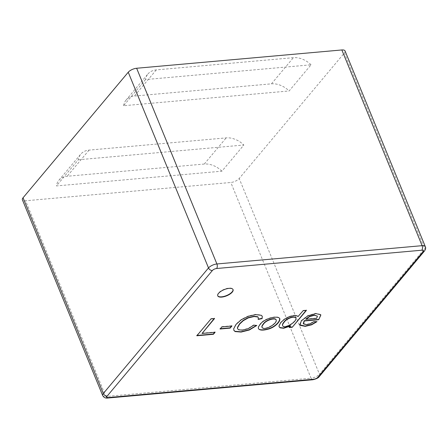 <?xml version="1.0" encoding="UTF-8"?>
<svg xmlns="http://www.w3.org/2000/svg" width="448" height="448" viewBox="0 0 448 448"><rect width="100%" height="100%" fill="white"/><g stroke="black" fill="none" stroke-linecap="round" stroke-linejoin="round"><path stroke-width="0.34" stroke-dasharray="2.24 1.68" d="M145.516 79.565L123.603 105.722L289.134 90.961L311.052 64.803L145.516 79.565A19.846 14.403 40 0 1 147.969 73.948L126.05 100.106A19.846 14.403 -140 0 1 134.372 96.051L271.471 83.832A19.846 14.403 -140 0 1 289.134 90.961M345.044 50.938A6.614 2.671 -22.3 0 1 344.394 52.959L239.198 178.506A6.614 2.671 -22.3 0 1 230.804 182.482L25.598 200.777A6.614 2.671 -22.3 0 1 22.4 199.802M78.31 159.774L243.841 145.018L221.928 171.175L56.392 185.931L78.31 159.774A19.846 14.403 -140 0 1 80.758 154.162A19.846 14.403 -140 0 1 89.079 150.108L226.178 137.883A19.846 14.403 -140 0 1 243.841 145.018M221.928 171.175A19.846 14.403 40 0 0 204.266 164.041L67.166 176.266A19.846 14.403 40 0 0 58.845 180.32A19.846 14.403 40 0 0 56.392 185.931M123.603 105.722A19.846 14.403 -140 0 1 126.05 100.106M311.052 64.803A19.846 14.403 40 0 0 293.39 57.674L156.29 69.899A19.846 14.403 40 0 0 147.969 73.948M217.711 295.725A8.271 3.338 -22.3 0 1 217.65 295.59A8.271 3.338 -22.3 0 1 224.034 289.363A8.271 3.338 -22.3 0 1 232.949 289.313A8.271 3.338 -22.3 0 1 232.999 289.458M197.126 335.451L196.862 335.765M196.75 335.485L210.997 318.898M210.879 318.618L214.402 318.304L214.514 318.584M214.402 318.304L214.138 318.618M201.942 333.172L214.978 332.013L215.09 332.293M214.978 332.013L214.715 332.326M220.382 328.698L220.119 329.011M220.007 328.731L221.866 326.922M221.754 326.642L231.801 325.746L231.918 326.026M231.801 325.746L231.538 326.06M258.322 319.105L258.222 319.43M258.104 319.15L258.216 317.352M237.552 328.726L238.498 329.51L242.318 329.907L248.203 328.384L253.663 324.918L253.775 325.198M253.663 324.918L256.816 325.455M233.834 330.322L233.61 328.451L235.995 324.044L241.433 319.306L248.41 315.935L255.668 314.345L261.274 315.039L262.287 316.322M262.024 327.253C264.505 330.859 277.508 323.299 276.063 319.648M258.367 328.378C257.936 327.426 258.502 326.026 260.047 324.173C263.861 318.276 277.827 314.854 279.642 318.31M289.537 327.208L289.274 327.522M289.162 327.242L290.444 325.707M279.087 326.715L278.908 325.584L280.627 322.347L284.374 318.942L289.15 316.411L294.112 315.235L296.794 315.431L298.071 316.646M297.987 316.456L303.178 310.677M303.061 310.397L306.298 310.111L306.415 310.391M282.559 325.394C283.73 329.286 296.951 321.793 295.809 317.806M306.298 310.111L306.034 310.425M305.799 319.004L316.585 318.046L316.697 318.326M303.285 323.518L306.522 324.38L310.1 323.506L313.729 321.412L313.846 321.692M313.729 321.412L316.982 321.658M316.865 321.378L316.512 321.664M299.589 324.705L301.196 320.611L307.709 315.599L315.61 313.314L320.538 314.412L320.779 314.894M316.585 318.046L317.318 315.918M425.309 246.646A6.614 2.671 -22.3 0 1 424.665 248.668L344.394 52.959M424.463 251.037A3.31 2.402 40 0 0 424.665 248.668L319.463 374.22L239.198 178.506M319.267 376.589A3.31 2.402 40 0 0 319.463 374.22A6.614 2.671 -22.3 0 1 311.069 378.196L230.804 182.482M312.827 379.747A3.31 1.842 84.9 0 1 311.069 378.196L105.868 396.491L25.598 200.777M204.266 164.041L226.178 137.883M89.079 150.108L67.166 176.266M156.29 69.899L134.372 96.051M271.471 83.832L293.39 57.674M107.621 398.042A3.31 1.842 -95.1 0 1 105.868 396.491A6.614 2.671 -22.3 0 1 102.665 395.511M217.65 295.59L217.762 295.87M232.949 289.313L233.061 289.593M237.569 328.642L237.451 328.362M278.992 326.855L278.874 326.575M303.346 323.669L303.229 323.389M299.673 324.996L299.555 324.716M320.846 315.056L320.729 314.776M58.845 180.32L80.758 154.162"/><path stroke-width="0.67" d="M298.026 316.546L303.178 310.677L306.415 310.391L292.281 327.253L289.274 327.522L290.562 325.987L283.685 328.272L280.118 327.841L279.115 326.799L279.026 325.864L280.739 322.627L284.491 319.222L289.268 316.691L294.224 315.515L296.912 315.711L298.071 316.646M258.222 319.43L258.328 317.632L257.79 316.988L254.094 316.54L248.248 317.923L243.275 320.69L239.725 323.994L237.563 327.662L237.535 328.653L238.616 329.79L242.435 330.187L248.315 328.664L253.775 325.198L256.816 325.455L249.34 330.002L241.136 332.063L235.099 331.576L233.834 330.322L233.722 328.731L236.107 324.324L241.545 319.586L248.522 316.215L255.78 314.625L261.386 315.319L262.276 316.322L262.119 318.606L258.222 319.43M213.422 334.286L196.862 335.765L210.997 318.898L214.514 318.584L202.054 333.452L215.09 332.293L213.422 334.286L213.304 334.006L196.75 335.485M232.254 292.124A8.271 3.338 -22.3 0 1 224.151 296.666A8.271 3.338 -22.3 0 1 217.762 295.87A8.271 3.338 -22.3 0 1 224.146 289.643A8.271 3.338 -22.3 0 1 233.061 289.593A8.271 3.338 -22.3 0 1 232.254 292.124M230.171 328.115L220.119 329.011L221.866 326.922L231.918 326.026L230.171 328.115L230.054 327.835L220.007 328.731M260.165 324.453C263.973 318.556 277.939 315.134 279.759 318.59C280.672 321.216 275.52 326.883 269.063 328.888C263.273 330.596 259.745 330.518 258.479 328.658C258.054 327.706 258.614 326.306 260.165 324.453M304.298 320.998L303.492 323.943L306.639 324.66L310.212 323.786L313.846 321.692L316.982 321.658L311.59 324.828L305.217 326.351L299.897 325.298L301.314 320.891L307.826 315.879L315.728 313.594L320.656 314.692L320.852 315.05L318.696 319.715L304.298 320.998L304.186 320.718L303.285 323.518M108.478 397.544A3.31 1.333 -22.3 0 1 107.201 396.049L212.397 270.497A3.31 1.333 -22.3 0 1 216.597 268.509L421.798 250.214A3.31 1.333 -22.3 0 1 423.074 251.714L317.878 377.261A3.31 1.333 -22.3 0 1 313.678 379.249L108.478 397.544A3.31 1.842 -95.1 0 1 107.621 398.042C105.437 398.339 103.785 397.494 102.665 395.511L22.4 199.802A6.614 2.671 -22.3 0 1 23.05 197.781L128.246 72.229A6.614 2.671 -22.3 0 1 136.64 68.253L341.846 49.958A6.614 2.671 -22.3 0 1 345.044 50.938L425.309 246.646A6.614 2.671 -22.3 0 0 422.111 245.672L341.846 49.958M232.999 289.458A8.271 3.338 -22.3 0 1 232.137 291.844A8.271 3.338 -22.3 0 1 224.213 296.341A8.271 3.338 -22.3 0 1 217.711 295.725M214.402 318.304L202.054 333.452M214.978 332.013L213.304 334.006M231.801 325.746L230.054 327.835M258.334 317.632L257.678 316.708L253.982 316.26L248.136 317.643L243.163 320.41L239.613 323.714L237.451 327.382L237.552 328.726M256.402 325.422L249.228 329.722L241.024 331.783L234.982 331.296L233.8 330.221M262.22 316.204L262.119 318.606M262.002 318.326L258.104 319.15M276.063 319.648C274.781 317.089 265.586 320.102 263.362 323.887C262.108 325.394 261.643 326.491 261.985 327.18L262.024 327.253M263.48 324.167C262.22 325.674 261.761 326.771 262.102 327.46C264.37 331.229 277.654 323.624 276.175 319.928C274.898 317.369 265.698 320.382 263.48 324.167M279.642 318.31C279.877 320.751 277.978 323.389 273.952 326.211C268.498 329.913 259.218 330.966 258.412 328.474M306.298 310.111L292.281 327.253M292.169 326.973L289.162 327.242M279.087 326.715L280.006 327.561L283.567 327.992L290.444 325.707L290.562 325.987M295.921 318.086C294.482 315.61 286.149 318.741 284.077 322.342C282.783 323.882 282.313 324.99 282.677 325.674C283.842 329.566 297.069 322.073 295.921 318.086L295.809 317.8C294.37 315.33 286.037 318.461 283.959 322.062C282.666 323.602 282.201 324.71 282.559 325.394L282.671 325.679M305.911 319.284L316.697 318.326L317.402 316.126L314.345 315.286L309.742 316.579L305.911 319.284L305.799 319.004L309.63 316.299L314.227 315.006L317.447 316.198M316.512 321.664L311.478 324.548L305.105 326.071L299.639 324.794M320.779 314.894L318.696 319.715M318.578 319.435L304.186 320.718M102.665 395.511A6.614 2.671 -22.3 0 1 103.314 393.49L23.05 197.781M107.201 396.049A3.31 2.402 40 0 1 103.314 393.49L208.51 267.943L128.246 72.229M212.397 270.497A3.31 2.402 40 0 1 208.51 267.943A6.614 2.671 -22.3 0 1 216.905 263.967L136.64 68.253M216.597 268.509A3.31 1.842 84.9 0 0 216.905 263.967L422.111 245.672A3.31 1.842 -95.1 0 1 421.798 250.214M313.678 379.249A3.31 1.842 84.9 0 1 312.827 379.747C316.305 378.941 318.45 377.888 319.267 376.589L424.463 251.037C425.695 249.15 425.981 247.688 425.309 246.646M317.878 377.261A3.31 2.402 40 0 0 319.267 376.589M423.074 251.714A3.31 2.402 40 0 0 424.463 251.037M237.569 328.642L237.451 328.362M261.934 327.197L262.052 327.477M276.069 319.654L276.181 319.934M279.563 318.338L279.681 318.618M258.373 328.373L258.485 328.653M303.346 323.669L303.229 323.389M320.846 315.056L320.729 314.776M107.621 398.042L312.827 379.747"/></g></svg>
